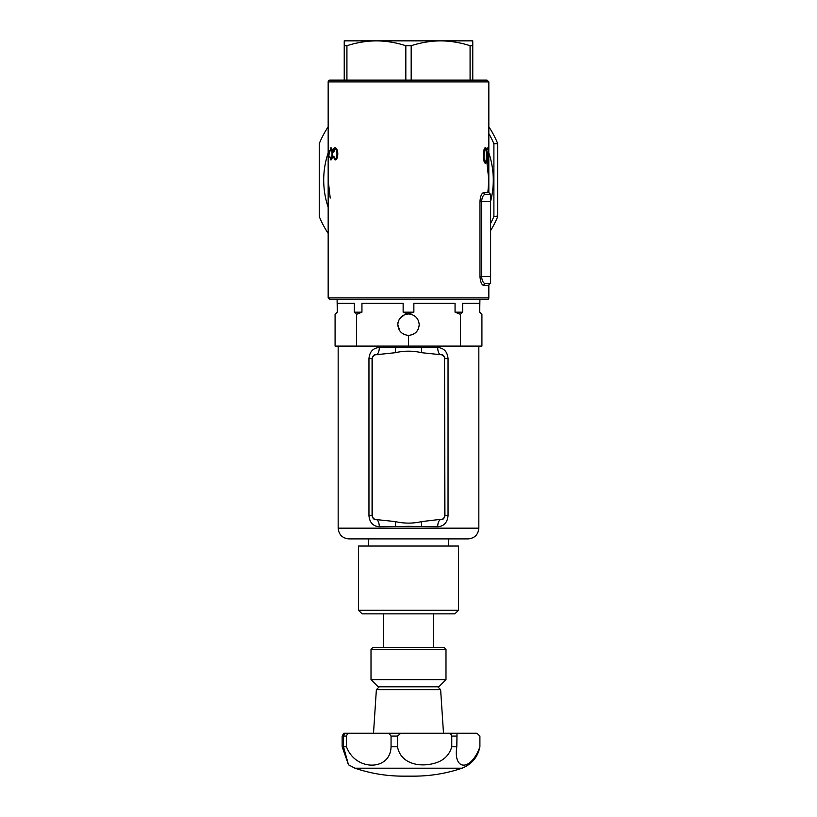<?xml version="1.0" encoding="UTF-8"?>
<svg xmlns="http://www.w3.org/2000/svg" width="817" height="817" viewBox="0 0 817 817"><rect width="100%" height="100%" fill="white"/><g stroke="black" fill="none" stroke-linecap="round" stroke-linejoin="round"><path stroke-width="1.23" d="M488.832 285.409L483.817 285.409A1.787 1.675 90 0 1 485.492 283.622L490.619 283.622L485.492 283.622C483.368 283.366 482.061 280.987 481.56 276.483L490.619 276.483L490.619 283.622A1.787 1.787 0 0 0 488.832 285.409L488.832 297.909A1.787 1.787 0 0 1 487.044 299.686L329.956 299.686L328.168 297.909L488.832 297.909M488.832 81.904L328.168 81.904A1.787 1.787 0 0 1 329.956 80.127L487.044 80.127L488.832 81.904L488.832 150.369M335.082 158.651C336.287 158.437 336.91 156.874 336.951 153.964C336.951 151.022 336.338 149.399 335.133 149.102L333.683 152.115L333.091 151.717C333.346 149.133 334 147.816 335.072 147.765C336.737 147.928 337.656 149.991 337.799 153.953C337.625 157.773 336.716 159.775 335.072 159.979L333.173 156.547L333.755 156.18L335.082 158.651L336.849 158.651M328.567 150.798L329.241 150.788L329.241 152.115L328.536 159.785L328.434 147.969L328.567 150.798L329.241 150.798L328.322 150.798M483.501 155.485C483.429 151.145 484.032 148.51 485.298 147.591C486.36 148.5 486.809 151.135 486.666 155.465C486.82 159.785 486.37 162.42 485.308 163.38C484.042 162.481 483.439 159.856 483.501 155.485M487.841 154.168L487.34 158.855L487.912 161.94L488.505 158.284L487.902 163.38L487.044 158.886L488.188 149.409L486.993 149.429L486.993 147.979L488.535 147.959L487.514 154.168M330.875 158.651C331.631 158.375 332.008 156.813 332.029 153.964C332.039 151.094 331.661 149.47 330.905 149.102L329.731 151.717L330.875 147.765C331.916 148.01 332.488 150.073 332.57 153.953C332.468 157.681 331.906 159.693 330.875 159.979L329.772 156.547L330.875 158.651L331.968 158.651M328.168 81.904L328.168 137.246L328.577 122.969M328.168 137.246L328.168 297.909M483.817 285.409C481.693 284.98 480.406 282.008 479.967 276.483L479.967 201.513C480.416 195.978 481.693 193.006 483.817 192.587L488.832 192.587L490.619 194.364L490.619 276.483M488.791 151.502L488.832 192.587M488.832 137.246L488.423 122.969M490.619 201.513L481.56 201.513C482.061 196.999 483.368 194.62 485.492 194.364L490.619 194.364M481.846 283.928L482.428 284.673M328.168 233.376A96.396 96.396 0 0 1 319.243 216.495L319.243 216.056M319.243 144.129L319.243 143.68A96.396 96.396 0 0 1 328.403 126.461M319.243 143.68L319.243 216.495M488.597 126.461A96.396 96.396 0 0 1 497.747 143.659L497.757 143.68A96.396 96.396 0 0 0 497.747 143.659L493.897 143.71A92.821 92.821 0 0 0 488.801 133.528M497.757 143.68L497.747 216.515A96.396 96.396 0 0 1 490.619 230.578M497.757 216.056L493.897 216.464L493.897 143.71M484.205 161.94L485.288 161.94C486.115 161.02 486.452 158.855 486.319 155.444C486.452 152.033 486.105 149.868 485.278 148.949L484.226 151.584L484.032 155.455C483.94 158.835 484.358 161 485.288 161.94M483.501 155.455L484.032 155.455M483.674 151.584L484.226 151.584M484.226 148.949L485.278 148.949M487.289 161.94L487.912 161.94M486.993 149.409L488.188 149.409M328.209 153.249L328.24 155.781M328.209 158.621L328.168 153.249M328.168 158.621L328.199 155.781M329.241 152.115L328.434 152.125M328.71 157.446L329.016 152.115M328.567 152.125L328.567 157.446M329.241 150.798L328.434 150.798M331.988 149.102L330.905 149.102M332.57 153.964L332.029 153.964M336.89 149.102L335.133 149.102M333.724 151.717L333.091 151.717M333.816 156.547L333.173 156.547M337.799 153.964L336.951 153.964M485.492 194.364A1.787 1.675 90 0 1 483.817 192.587M413.862 312.186L403.138 312.186L407.775 313.994L413.862 312.186L413.862 303.26L455.059 303.26L455.059 312.186L460.41 314.31L460.42 346.102L460.41 314.31L462.636 312.186L462.636 303.26L479.702 303.26L479.702 312.186L481.918 314.31L481.918 346.102L356.59 346.102L356.58 314.31L356.59 346.102L335.082 346.102L335.082 314.31L335.082 346.102M478.833 528.18C478.2 534.686 474.626 538.26 468.121 538.893L348.879 538.893C342.374 538.26 338.8 534.686 338.167 528.18L478.833 528.18L478.833 346.102M354.364 312.186L356.58 314.31L361.941 312.186L354.364 312.186L354.364 303.26L337.298 303.26L337.298 312.186L335.082 314.31L337.298 312.186L337.094 299.686M361.941 312.186L361.941 303.26L403.138 303.26L403.138 312.186M397.991 322.613L397.797 324.686C398.43 318.17 401.995 314.606 408.5 313.973L409.225 313.994C415.312 314.984 418.641 318.548 419.213 324.686C418.58 331.191 415.005 334.756 408.5 335.389C402.046 334.704 398.471 331.14 397.797 324.686C398.369 318.548 401.698 314.984 407.775 313.994M419.213 324.39L419.213 324.686C418.529 331.14 414.965 334.715 408.5 335.389L408.5 346.102L408.5 335.389M408.5 526.311L379.333 526.771C373.083 526.301 369.621 522.604 368.957 515.69L368.957 358.602C369.631 351.678 373.083 347.981 379.333 347.511L437.667 347.511C443.917 347.991 447.379 351.678 448.043 358.602L448.043 515.69C447.369 522.604 443.917 526.301 437.667 526.771L408.5 526.311M404.395 314.79L399.227 319.324M399.87 331.018L397.797 324.686M437.667 526.771A7.139 2.962 -88.6 0 1 440.629 519.643L438.525 519.592L440.629 519.643C442.783 519.959 444.213 518.642 444.928 515.69L444.54 358.602A3.911 3.911 0 0 0 440.629 354.69L421.827 352.719A7.139 1.307 -90.6 0 1 421.419 347.807M395.581 347.807A7.139 1.307 -89.4 0 1 395.173 352.719L376.371 354.69A3.911 3.911 0 0 0 372.46 358.602L372.46 515.69A3.911 3.911 0 0 0 376.371 519.592L395.173 521.573A7.139 1.307 -90.6 0 1 395.581 526.475M408.5 538.893L448.666 538.893L448.666 546.032M462.636 312.186L455.059 312.186M479.906 299.686L479.702 312.186M444.54 358.602L444.54 515.69A3.911 3.911 0 0 1 440.629 519.592M379.333 347.511A7.139 2.962 -88.6 0 1 376.371 354.639C374.217 354.323 372.787 355.64 372.072 358.602L372.072 515.69C372.787 518.652 374.217 519.969 376.371 519.643A7.139 2.962 -91.4 0 1 379.333 526.771M448.043 358.602L444.928 358.602C444.213 355.64 442.783 354.323 440.629 354.639L440.629 354.69M395.173 352.719C404.037 350.656 412.922 350.656 421.827 352.719M437.667 347.511A7.139 2.962 -91.4 0 0 440.629 354.639L438.525 354.69M438.525 519.592L421.827 521.573C412.963 523.626 404.078 523.626 395.173 521.573M421.827 521.573A7.139 1.307 -89.4 0 0 421.419 526.475M360.093 40.85L376.371 40.85C386.4 40.962 396.214 42.586 405.824 45.721L411.176 45.721C420.806 42.586 430.63 40.962 440.629 40.85L456.907 40.85L440.629 40.85C450.657 40.962 460.482 42.586 470.081 45.721L472.767 45.721L472.767 40.85L360.093 40.85M472.767 45.721L472.767 80.127M346.919 45.721C356.539 42.586 366.363 40.962 376.371 40.85L344.233 40.85L344.233 45.721L346.919 45.721L346.919 80.127M344.233 80.127L344.233 45.721M445.99 679.662L438.852 686.801L378.148 686.801L371.01 679.662L445.99 679.662L445.99 649.311L371.01 649.311L371.01 679.662M371.01 649.311L372.797 647.524L444.203 647.524L445.99 649.311M458.48 610.299L454.916 613.863L362.084 613.863L358.52 610.299L458.48 610.299L458.48 546.032L358.52 546.032L358.52 610.299M354.946 768.194L462.054 768.194C446.429 773.485 430.365 776.13 413.872 776.15L403.128 776.15C386.635 776.13 370.571 773.485 354.946 768.194L348.491 764.814L342.16 746.779L342.16 736.066L343.773 733.206L344.917 733.206L343.487 736.066L343.487 746.779L346.49 746.779L346.49 736.066C347.041 734.074 348.379 733.125 350.493 733.206L388.892 733.206L391.057 736.066L391.057 746.779L397.511 746.779L397.511 736.066L400.892 733.206L447.624 733.206C449.81 733.125 451.188 734.074 451.76 736.066L451.76 746.779L456.805 746.779L457.02 733.206L476.903 733.206L479.885 736.066L479.906 746.779C471.164 771.238 453.047 771.268 456.805 746.779M451.76 746.779C449.564 754.408 444.693 759.626 437.146 762.424C421.582 768 400.83 764.681 397.511 746.779M391.057 746.779C390.393 771.238 355.436 771.268 346.49 746.779M343.487 746.779L348.491 764.814M373.512 733.206L376.371 689.65L440.629 689.65L437.779 686.801M476.903 733.206L479.906 736.066L479.906 746.779C477.771 757.104 471.828 764.242 462.054 768.194M364.627 733.206L457.02 733.206M344.917 733.206L350.493 733.206M348.828 733.206L343.773 733.206M328.168 207.232A84.794 84.794 0 0 1 328.199 152.85M488.832 152.942A84.794 84.794 0 0 1 490.619 201.227M479.967 201.513L481.56 201.513L481.56 276.483L479.967 276.483M490.619 223.378A92.821 92.821 0 0 0 493.897 216.464M378.475 519.592L376.371 519.592M448.043 515.69L444.54 515.69M368.957 515.69L372.46 515.69M368.957 358.602L372.46 358.602M378.475 354.69L376.371 354.69M411.176 45.721L411.176 80.127M470.081 80.127L470.081 45.721M405.824 80.127L405.824 45.721M451.76 736.066L456.805 736.066M391.057 736.066L397.511 736.066M343.487 736.066L346.49 736.066M486.922 162.695L488.832 180.087L487.892 192.312M330.211 198.061L328.168 180.087M338.167 528.18L338.167 346.102M368.334 546.032L368.334 538.893M481.918 346.102L481.918 314.31L479.906 312.186M337.094 312.186L335.082 314.31M383.51 647.524L383.51 613.863M433.49 647.524L433.49 613.863M406.049 776.15L403.128 776.15M376.371 689.65L379.221 686.801M443.488 733.206L440.629 689.65M410.951 776.15L413.872 776.15"/></g></svg>
